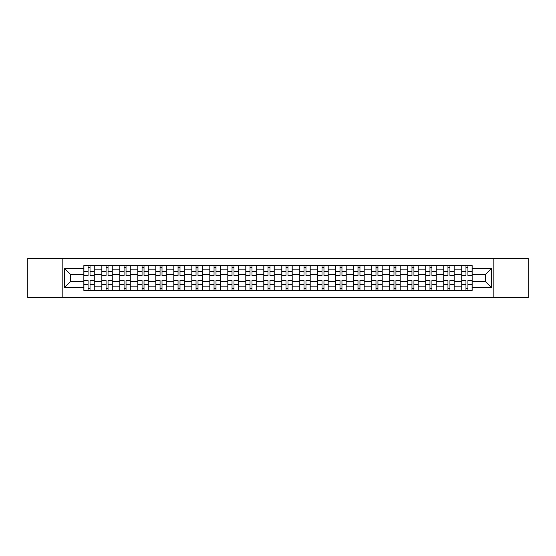 <?xml version="1.0" encoding="UTF-8"?>
<svg xmlns="http://www.w3.org/2000/svg" width="556" height="556" viewBox="0 0 556 556"><rect width="100%" height="100%" fill="white"/><g stroke="black" fill="none" stroke-linecap="round" stroke-linejoin="round"><path stroke-width="0.83" d="M493.825 297.78L528.2 297.78L528.2 258.22L27.8 258.22L27.8 297.78L493.825 297.78L493.825 258.22M101.859 290.399L101.859 269.118L94.242 269.118L94.242 290.399M94.242 269.118L94.242 265.601M101.859 269.118L101.859 265.601M112.236 265.601L112.236 290.399M119.853 290.399L119.853 265.601M130.236 265.601L130.236 290.399M137.846 290.399L137.846 265.601M148.23 265.601L148.23 290.399M155.84 290.399L155.84 265.601M166.223 265.601L166.223 290.399M173.833 290.399L173.833 265.601M184.217 265.601L184.217 290.399M191.834 290.399L191.834 265.601M202.21 265.601L202.21 290.399M209.827 290.399L209.827 265.601M220.211 265.601L220.211 290.399M227.821 290.399L227.821 265.601M238.204 265.601L238.204 290.399M245.815 290.399L245.815 265.601M256.198 265.601L256.198 290.399M263.815 290.399L263.815 265.601M274.191 265.601L274.191 290.399M281.809 290.399L281.809 265.601M292.185 265.601L292.185 290.399M299.802 290.399L299.802 265.601M310.185 265.601L310.185 290.399M317.796 290.399L317.796 265.601M328.179 265.601L328.179 290.399M335.789 290.399L335.789 265.601M346.173 265.601L346.173 290.399M353.79 290.399L353.79 265.601M364.166 265.601L364.166 290.399M371.783 290.399L371.783 265.601M382.167 265.601L382.167 290.399M389.777 290.399L389.777 265.601M400.16 265.601L400.16 290.399M407.77 290.399L407.77 265.601M418.154 265.601L418.154 290.399M425.764 290.399L425.764 265.601M436.147 265.601L436.147 290.399M443.764 290.399L443.764 265.601M454.141 265.601L454.141 290.399M461.758 290.399L461.758 265.601M461.758 281.579L454.141 281.579M443.764 281.579L436.147 281.579M425.764 281.579L418.154 281.579M407.77 281.579L400.16 281.579M389.777 281.579L382.167 281.579M371.783 281.579L364.166 281.579M353.79 281.579L346.173 281.579M335.789 281.579L328.179 281.579M317.796 281.579L310.185 281.579M299.802 281.579L292.185 281.579M281.809 281.579L274.191 281.579M263.815 281.579L256.198 281.579M245.815 281.579L238.204 281.579M227.821 281.579L220.211 281.579M209.827 281.579L202.21 281.579M191.834 281.579L184.217 281.579M173.833 281.579L166.223 281.579M155.84 281.579L148.23 281.579M137.846 281.579L130.236 281.579M119.853 281.579L112.236 281.579M101.859 281.579L94.242 281.579M461.758 274.421L454.141 274.421M443.764 274.421L436.147 274.421M425.764 274.421L418.154 274.421M407.77 274.421L400.16 274.421M389.777 274.421L382.167 274.421M371.783 274.421L364.166 274.421M353.79 274.421L346.173 274.421M335.789 274.421L328.179 274.421M317.796 274.421L310.185 274.421M299.802 274.421L292.185 274.421M281.809 274.421L274.191 274.421M263.815 274.421L256.198 274.421M245.815 274.421L238.204 274.421M227.821 274.421L220.211 274.421M209.827 274.421L202.21 274.421M191.834 274.421L184.217 274.421M173.833 274.421L166.223 274.421M155.84 274.421L148.23 274.421M137.846 274.421L130.236 274.421M119.853 274.421L112.236 274.421M101.859 274.421L94.242 274.421M70.598 281.579L83.859 281.579L83.859 274.421L70.598 274.421L70.598 281.579L64.482 287.688L64.482 268.312L83.859 268.312L83.859 274.421M472.141 274.421L472.141 281.579L485.402 281.579L485.402 274.421L472.141 274.421L472.141 265.601L83.859 265.601L83.859 268.312M472.141 268.312L491.518 268.312L491.518 287.688L472.141 287.688L472.141 281.579M83.859 281.579L83.859 290.399L472.141 290.399L472.141 287.688M83.859 287.688L64.482 287.688M62.175 297.78L62.175 258.22M90.03 288.668L88.07 288.668M88.07 267.332L90.03 267.332M108.031 288.668L106.064 288.668M106.064 267.332L108.031 267.332M126.024 288.668L124.064 288.668M124.064 267.332L126.024 267.332M144.018 288.668L142.058 288.668M142.058 267.332L144.018 267.332M162.011 288.668L160.052 288.668M160.052 267.332L162.011 267.332M180.005 288.668L178.045 288.668M178.045 267.332L180.005 267.332M198.005 288.668L196.039 288.668M196.039 267.332L198.005 267.332M215.999 288.668L214.039 288.668M214.039 267.332L215.999 267.332M233.993 288.668L232.033 288.668M232.033 267.332L233.993 267.332M251.986 288.668L250.026 288.668M250.026 267.332L251.986 267.332M269.98 288.668L268.02 288.668M268.02 267.332L269.98 267.332M287.98 288.668L286.02 288.668M286.02 267.332L287.98 267.332M305.974 288.668L304.014 288.668M304.014 267.332L305.974 267.332M323.967 288.668L322.007 288.668M322.007 267.332L323.967 267.332M341.961 288.668L340.001 288.668M340.001 267.332L341.961 267.332M359.961 288.668L357.995 288.668M357.995 267.332L359.961 267.332M377.955 288.668L375.995 288.668M375.995 267.332L377.955 267.332M395.948 288.668L393.989 288.668M393.989 267.332L395.948 267.332M413.942 288.668L411.982 288.668M411.982 267.332L413.942 267.332M431.936 288.668L429.976 288.668M429.976 267.332L431.936 267.332M449.936 288.668L447.969 288.668M447.969 267.332L449.936 267.332M467.93 288.668L465.97 288.668M465.97 267.332L467.93 267.332M64.482 268.312L70.598 274.421M485.402 281.579L491.518 287.688M485.402 274.421L491.518 268.312M90.03 275.519L90.03 265.712L94.186 265.712L94.186 275.519L90.03 275.519M88.07 267.214L90.03 267.214M88.07 265.712L83.921 265.712L83.921 275.519L88.07 275.519L88.07 265.712L90.03 265.712M88.07 280.481L88.07 290.288L83.921 290.288L83.921 280.481L88.07 280.481M90.03 288.786L88.07 288.786M90.03 290.288L94.186 290.288L94.186 280.481L90.03 280.481L90.03 290.288L88.07 290.288M108.031 275.519L108.031 265.712L112.18 265.712L112.18 275.519L108.031 275.519M106.064 267.214L108.031 267.214M106.064 265.712L101.915 265.712L101.915 275.519L106.064 275.519L106.064 265.712L108.031 265.712M126.024 275.519L126.024 265.712L130.173 265.712L130.173 275.519L126.024 275.519M124.064 267.214L126.024 267.214M124.064 265.712L119.908 265.712L119.908 275.519L124.064 275.519L124.064 265.712L126.024 265.712M106.064 280.481L106.064 290.288L101.915 290.288L101.915 280.481L106.064 280.481M108.031 288.786L106.064 288.786M108.031 290.288L112.18 290.288L112.18 280.481L108.031 280.481L108.031 290.288L106.064 290.288M124.064 280.481L124.064 290.288L119.908 290.288L119.908 280.481L124.064 280.481M126.024 288.786L124.064 288.786M126.024 290.288L130.173 290.288L130.173 280.481L126.024 280.481L126.024 290.288L124.064 290.288M144.018 275.519L144.018 265.712L148.174 265.712L148.174 275.519L144.018 275.519M142.058 267.214L144.018 267.214M142.058 265.712L137.902 265.712L137.902 275.519L142.058 275.519L142.058 265.712L144.018 265.712M162.011 275.519L162.011 265.712L166.168 265.712L166.168 275.519L162.011 275.519M160.052 267.214L162.011 267.214M160.052 265.712L155.902 265.712L155.902 275.519L160.052 275.519L160.052 265.712L162.011 265.712M180.005 275.519L180.005 265.712L184.161 265.712L184.161 275.519L180.005 275.519M178.045 267.214L180.005 267.214M178.045 265.712L173.896 265.712L173.896 275.519L178.045 275.519L178.045 265.712L180.005 265.712M142.058 280.481L142.058 290.288L137.902 290.288L137.902 280.481L142.058 280.481M144.018 288.786L142.058 288.786M144.018 290.288L148.174 290.288L148.174 280.481L144.018 280.481L144.018 290.288L142.058 290.288M160.052 280.481L160.052 290.288L155.902 290.288L155.902 280.481L160.052 280.481M162.011 288.786L160.052 288.786M162.011 290.288L166.168 290.288L166.168 280.481L162.011 280.481L162.011 290.288L160.052 290.288M178.045 280.481L178.045 290.288L173.896 290.288L173.896 280.481L178.045 280.481M180.005 288.786L178.045 288.786M180.005 290.288L184.161 290.288L184.161 280.481L180.005 280.481L180.005 290.288L178.045 290.288M198.005 275.519L198.005 265.712L202.155 265.712L202.155 275.519L198.005 275.519M196.039 267.214L198.005 267.214M196.039 265.712L191.889 265.712L191.889 275.519L196.039 275.519L196.039 265.712L198.005 265.712M196.039 280.481L196.039 290.288L191.889 290.288L191.889 280.481L196.039 280.481M198.005 288.786L196.039 288.786M198.005 290.288L202.155 290.288L202.155 280.481L198.005 280.481L198.005 290.288L196.039 290.288M215.999 275.519L215.999 265.712L220.148 265.712L220.148 275.519L215.999 275.519M214.039 267.214L215.999 267.214M214.039 265.712L209.883 265.712L209.883 275.519L214.039 275.519L214.039 265.712L215.999 265.712M214.039 280.481L214.039 290.288L209.883 290.288L209.883 280.481L214.039 280.481M215.999 288.786L214.039 288.786M215.999 290.288L220.148 290.288L220.148 280.481L215.999 280.481L215.999 290.288L214.039 290.288M233.993 275.519L233.993 265.712L238.149 265.712L238.149 275.519L233.993 275.519M232.033 267.214L233.993 267.214M232.033 265.712L227.877 265.712L227.877 275.519L232.033 275.519L232.033 265.712L233.993 265.712M232.033 280.481L232.033 290.288L227.877 290.288L227.877 280.481L232.033 280.481M233.993 288.786L232.033 288.786M233.993 290.288L238.149 290.288L238.149 280.481L233.993 280.481L233.993 290.288L232.033 290.288M251.986 275.519L251.986 265.712L256.142 265.712L256.142 275.519L251.986 275.519M250.026 267.214L251.986 267.214M250.026 265.712L245.877 265.712L245.877 275.519L250.026 275.519L250.026 265.712L251.986 265.712M250.026 280.481L250.026 290.288L245.877 290.288L245.877 280.481L250.026 280.481M251.986 288.786L250.026 288.786M251.986 290.288L256.142 290.288L256.142 280.481L251.986 280.481L251.986 290.288L250.026 290.288M269.98 275.519L269.98 265.712L274.136 265.712L274.136 275.519L269.98 275.519M268.02 267.214L269.98 267.214M268.02 265.712L263.871 265.712L263.871 275.519L268.02 275.519L268.02 265.712L269.98 265.712M287.98 275.519L287.98 265.712L292.129 265.712L292.129 275.519L287.98 275.519M286.02 267.214L287.98 267.214M286.02 265.712L281.864 265.712L281.864 275.519L286.02 275.519L286.02 265.712L287.98 265.712M305.974 275.519L305.974 265.712L310.123 265.712L310.123 275.519L305.974 275.519M304.014 267.214L305.974 267.214M304.014 265.712L299.858 265.712L299.858 275.519L304.014 275.519L304.014 265.712L305.974 265.712M323.967 275.519L323.967 265.712L328.123 265.712L328.123 275.519L323.967 275.519M322.007 267.214L323.967 267.214M322.007 265.712L317.851 265.712L317.851 275.519L322.007 275.519L322.007 265.712L323.967 265.712M341.961 275.519L341.961 265.712L346.117 265.712L346.117 275.519L341.961 275.519M340.001 267.214L341.961 267.214M340.001 265.712L335.852 265.712L335.852 275.519L340.001 275.519L340.001 265.712L341.961 265.712M359.961 275.519L359.961 265.712L364.11 265.712L364.11 275.519L359.961 275.519M357.995 267.214L359.961 267.214M357.995 265.712L353.845 265.712L353.845 275.519L357.995 275.519L357.995 265.712L359.961 265.712M268.02 280.481L268.02 290.288L263.871 290.288L263.871 280.481L268.02 280.481M269.98 288.786L268.02 288.786M269.98 290.288L274.136 290.288L274.136 280.481L269.98 280.481L269.98 290.288L268.02 290.288M286.02 280.481L286.02 290.288L281.864 290.288L281.864 280.481L286.02 280.481M287.98 288.786L286.02 288.786M287.98 290.288L292.129 290.288L292.129 280.481L287.98 280.481L287.98 290.288L286.02 290.288M304.014 280.481L304.014 290.288L299.858 290.288L299.858 280.481L304.014 280.481M305.974 288.786L304.014 288.786M305.974 290.288L310.123 290.288L310.123 280.481L305.974 280.481L305.974 290.288L304.014 290.288M322.007 280.481L322.007 290.288L317.851 290.288L317.851 280.481L322.007 280.481M323.967 288.786L322.007 288.786M323.967 290.288L328.123 290.288L328.123 280.481L323.967 280.481L323.967 290.288L322.007 290.288M340.001 280.481L340.001 290.288L335.852 290.288L335.852 280.481L340.001 280.481M341.961 288.786L340.001 288.786M341.961 290.288L346.117 290.288L346.117 280.481L341.961 280.481L341.961 290.288L340.001 290.288M357.995 280.481L357.995 290.288L353.845 290.288L353.845 280.481L357.995 280.481M359.961 288.786L357.995 288.786M359.961 290.288L364.11 290.288L364.11 280.481L359.961 280.481L359.961 290.288L357.995 290.288M377.955 275.519L377.955 265.712L382.104 265.712L382.104 275.519L377.955 275.519M375.995 267.214L377.955 267.214M375.995 265.712L371.839 265.712L371.839 275.519L375.995 275.519L375.995 265.712L377.955 265.712M375.995 280.481L375.995 290.288L371.839 290.288L371.839 280.481L375.995 280.481M377.955 288.786L375.995 288.786M377.955 290.288L382.104 290.288L382.104 280.481L377.955 280.481L377.955 290.288L375.995 290.288M395.948 275.519L395.948 265.712L400.098 265.712L400.098 275.519L395.948 275.519M393.989 267.214L395.948 267.214M393.989 265.712L389.832 265.712L389.832 275.519L393.989 275.519L393.989 265.712L395.948 265.712M393.989 280.481L393.989 290.288L389.832 290.288L389.832 280.481L393.989 280.481M395.948 288.786L393.989 288.786M395.948 290.288L400.098 290.288L400.098 280.481L395.948 280.481L395.948 290.288L393.989 290.288M413.942 275.519L413.942 265.712L418.098 265.712L418.098 275.519L413.942 275.519M411.982 267.214L413.942 267.214M411.982 265.712L407.826 265.712L407.826 275.519L411.982 275.519L411.982 265.712L413.942 265.712M411.982 280.481L411.982 290.288L407.826 290.288L407.826 280.481L411.982 280.481M413.942 288.786L411.982 288.786M413.942 290.288L418.098 290.288L418.098 280.481L413.942 280.481L413.942 290.288L411.982 290.288M431.936 275.519L431.936 265.712L436.092 265.712L436.092 275.519L431.936 275.519M429.976 267.214L431.936 267.214M429.976 265.712L425.827 265.712L425.827 275.519L429.976 275.519L429.976 265.712L431.936 265.712M429.976 280.481L429.976 290.288L425.827 290.288L425.827 280.481L429.976 280.481M431.936 288.786L429.976 288.786M431.936 290.288L436.092 290.288L436.092 280.481L431.936 280.481L431.936 290.288L429.976 290.288M449.936 275.519L449.936 265.712L454.085 265.712L454.085 275.519L449.936 275.519M447.969 267.214L449.936 267.214M447.969 265.712L443.82 265.712L443.82 275.519L447.969 275.519L447.969 265.712L449.936 265.712M447.969 280.481L447.969 290.288L443.82 290.288L443.82 280.481L447.969 280.481M449.936 288.786L447.969 288.786M449.936 290.288L454.085 290.288L454.085 280.481L449.936 280.481L449.936 290.288L447.969 290.288M467.93 275.519L467.93 265.712L472.079 265.712L472.079 275.519L467.93 275.519M465.97 267.214L467.93 267.214M465.97 265.712L461.814 265.712L461.814 275.519L465.97 275.519L465.97 265.712L467.93 265.712M465.97 280.481L465.97 290.288L461.814 290.288L461.814 280.481L465.97 280.481M467.93 288.786L465.97 288.786M467.93 290.288L472.079 290.288L472.079 280.481L467.93 280.481L467.93 290.288L465.97 290.288M443.764 269.118L436.147 269.118M425.764 269.118L418.154 269.118M407.77 269.118L400.16 269.118M389.777 269.118L382.167 269.118M371.783 269.118L364.166 269.118M353.79 269.118L346.173 269.118M335.789 269.118L328.179 269.118M317.796 269.118L310.185 269.118M299.802 269.118L292.185 269.118M281.809 269.118L274.191 269.118M263.815 269.118L256.198 269.118M245.815 269.118L238.204 269.118M227.821 269.118L220.211 269.118M209.827 269.118L202.21 269.118M191.834 269.118L184.217 269.118M173.833 269.118L166.223 269.118M155.84 269.118L148.23 269.118M137.846 269.118L130.236 269.118M119.853 269.118L112.236 269.118M461.758 269.118L454.141 269.118M443.764 286.882L436.147 286.882M425.764 286.882L418.154 286.882M407.77 286.882L400.16 286.882M389.777 286.882L382.167 286.882M371.783 286.882L364.166 286.882M353.79 286.882L346.173 286.882M335.789 286.882L328.179 286.882M317.796 286.882L310.185 286.882M299.802 286.882L292.185 286.882M281.809 286.882L274.191 286.882M263.815 286.882L256.198 286.882M245.815 286.882L238.204 286.882M227.821 286.882L220.211 286.882M209.827 286.882L202.21 286.882M191.834 286.882L184.217 286.882M173.833 286.882L166.223 286.882M155.84 286.882L148.23 286.882M137.846 286.882L130.236 286.882M119.853 286.882L112.236 286.882M101.859 286.882L94.242 286.882M461.758 286.882L454.141 286.882M90.03 275.276L94.186 275.276M90.03 271.384L94.186 271.384M83.921 275.276L88.07 275.276M83.921 271.384L88.07 271.384M88.07 280.724L83.921 280.724M88.07 284.616L83.921 284.616M94.186 280.724L90.03 280.724M94.186 284.616L90.03 284.616M108.031 275.276L112.18 275.276M108.031 271.384L112.18 271.384M101.915 275.276L106.064 275.276M101.915 271.384L106.064 271.384M126.024 275.276L130.173 275.276M126.024 271.384L130.173 271.384M119.908 275.276L124.064 275.276M119.908 271.384L124.064 271.384M106.064 280.724L101.915 280.724M106.064 284.616L101.915 284.616M112.18 280.724L108.031 280.724M112.18 284.616L108.031 284.616M124.064 280.724L119.908 280.724M124.064 284.616L119.908 284.616M130.173 280.724L126.024 280.724M130.173 284.616L126.024 284.616M144.018 275.276L148.174 275.276M144.018 271.384L148.174 271.384M137.902 275.276L142.058 275.276M137.902 271.384L142.058 271.384M162.011 275.276L166.168 275.276M162.011 271.384L166.168 271.384M155.902 275.276L160.052 275.276M155.902 271.384L160.052 271.384M180.005 275.276L184.161 275.276M180.005 271.384L184.161 271.384M173.896 275.276L178.045 275.276M173.896 271.384L178.045 271.384M142.058 280.724L137.902 280.724M142.058 284.616L137.902 284.616M148.174 280.724L144.018 280.724M148.174 284.616L144.018 284.616M160.052 280.724L155.902 280.724M160.052 284.616L155.902 284.616M166.168 280.724L162.011 280.724M166.168 284.616L162.011 284.616M178.045 280.724L173.896 280.724M178.045 284.616L173.896 284.616M184.161 280.724L180.005 280.724M184.161 284.616L180.005 284.616M198.005 275.276L202.155 275.276M198.005 271.384L202.155 271.384M191.889 275.276L196.039 275.276M191.889 271.384L196.039 271.384M196.039 280.724L191.889 280.724M196.039 284.616L191.889 284.616M202.155 280.724L198.005 280.724M202.155 284.616L198.005 284.616M215.999 275.276L220.148 275.276M215.999 271.384L220.148 271.384M209.883 275.276L214.039 275.276M209.883 271.384L214.039 271.384M214.039 280.724L209.883 280.724M214.039 284.616L209.883 284.616M220.148 280.724L215.999 280.724M220.148 284.616L215.999 284.616M233.993 275.276L238.149 275.276M233.993 271.384L238.149 271.384M227.877 275.276L232.033 275.276M227.877 271.384L232.033 271.384M232.033 280.724L227.877 280.724M232.033 284.616L227.877 284.616M238.149 280.724L233.993 280.724M238.149 284.616L233.993 284.616M251.986 275.276L256.142 275.276M251.986 271.384L256.142 271.384M245.877 275.276L250.026 275.276M245.877 271.384L250.026 271.384M250.026 280.724L245.877 280.724M250.026 284.616L245.877 284.616M256.142 280.724L251.986 280.724M256.142 284.616L251.986 284.616M269.98 275.276L274.136 275.276M269.98 271.384L274.136 271.384M263.871 275.276L268.02 275.276M263.871 271.384L268.02 271.384M287.98 275.276L292.129 275.276M287.98 271.384L292.129 271.384M281.864 275.276L286.02 275.276M281.864 271.384L286.02 271.384M305.974 275.276L310.123 275.276M305.974 271.384L310.123 271.384M299.858 275.276L304.014 275.276M299.858 271.384L304.014 271.384M323.967 275.276L328.123 275.276M323.967 271.384L328.123 271.384M317.851 275.276L322.007 275.276M317.851 271.384L322.007 271.384M341.961 275.276L346.117 275.276M341.961 271.384L346.117 271.384M335.852 275.276L340.001 275.276M335.852 271.384L340.001 271.384M359.961 275.276L364.11 275.276M359.961 271.384L364.11 271.384M353.845 275.276L357.995 275.276M353.845 271.384L357.995 271.384M268.02 280.724L263.871 280.724M268.02 284.616L263.871 284.616M274.136 280.724L269.98 280.724M274.136 284.616L269.98 284.616M286.02 280.724L281.864 280.724M286.02 284.616L281.864 284.616M292.129 280.724L287.98 280.724M292.129 284.616L287.98 284.616M304.014 280.724L299.858 280.724M304.014 284.616L299.858 284.616M310.123 280.724L305.974 280.724M310.123 284.616L305.974 284.616M322.007 280.724L317.851 280.724M322.007 284.616L317.851 284.616M328.123 280.724L323.967 280.724M328.123 284.616L323.967 284.616M340.001 280.724L335.852 280.724M340.001 284.616L335.852 284.616M346.117 280.724L341.961 280.724M346.117 284.616L341.961 284.616M357.995 280.724L353.845 280.724M357.995 284.616L353.845 284.616M364.11 280.724L359.961 280.724M364.11 284.616L359.961 284.616M377.955 275.276L382.104 275.276M377.955 271.384L382.104 271.384M371.839 275.276L375.995 275.276M371.839 271.384L375.995 271.384M375.995 280.724L371.839 280.724M375.995 284.616L371.839 284.616M382.104 280.724L377.955 280.724M382.104 284.616L377.955 284.616M395.948 275.276L400.098 275.276M395.948 271.384L400.098 271.384M389.832 275.276L393.989 275.276M389.832 271.384L393.989 271.384M393.989 280.724L389.832 280.724M393.989 284.616L389.832 284.616M400.098 280.724L395.948 280.724M400.098 284.616L395.948 284.616M413.942 275.276L418.098 275.276M413.942 271.384L418.098 271.384M407.826 275.276L411.982 275.276M407.826 271.384L411.982 271.384M411.982 280.724L407.826 280.724M411.982 284.616L407.826 284.616M418.098 280.724L413.942 280.724M418.098 284.616L413.942 284.616M431.936 275.276L436.092 275.276M431.936 271.384L436.092 271.384M425.827 275.276L429.976 275.276M425.827 271.384L429.976 271.384M429.976 280.724L425.827 280.724M429.976 284.616L425.827 284.616M436.092 280.724L431.936 280.724M436.092 284.616L431.936 284.616M449.936 275.276L454.085 275.276M449.936 271.384L454.085 271.384M443.82 275.276L447.969 275.276M443.82 271.384L447.969 271.384M447.969 280.724L443.82 280.724M447.969 284.616L443.82 284.616M454.085 280.724L449.936 280.724M454.085 284.616L449.936 284.616M467.93 275.276L472.079 275.276M467.93 271.384L472.079 271.384M461.814 275.276L465.97 275.276M461.814 271.384L465.97 271.384M465.97 280.724L461.814 280.724M465.97 284.616L461.814 284.616M472.079 280.724L467.93 280.724M472.079 284.616L467.93 284.616"/></g></svg>
